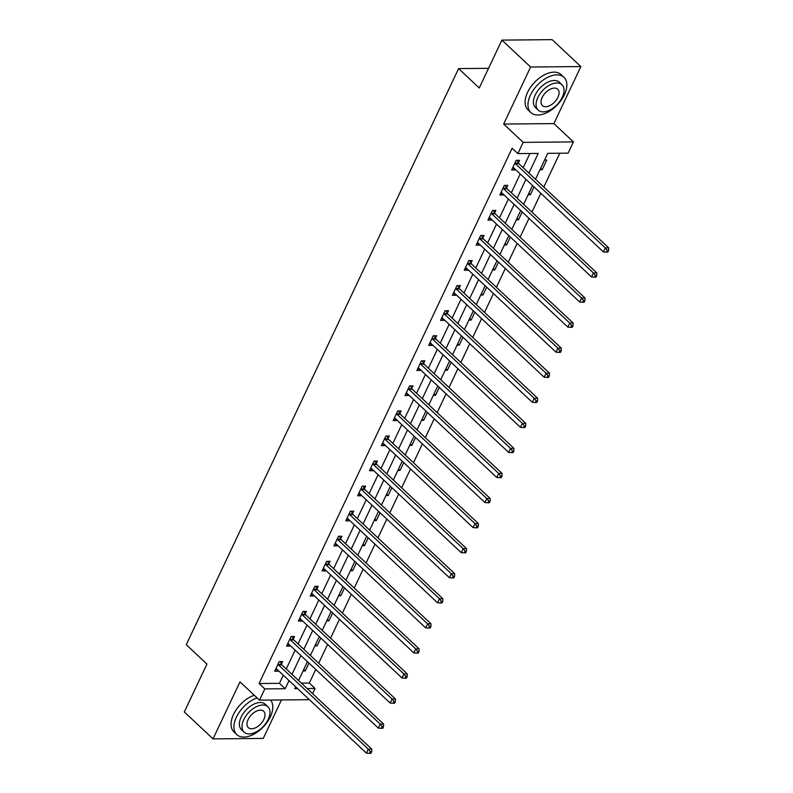 <?xml version="1.0" encoding="UTF-8"?>
<svg xmlns="http://www.w3.org/2000/svg" width="793" height="793" viewBox="0 0 793 793"><rect width="100%" height="100%" fill="white"/><g stroke="black" fill="none" stroke-linecap="round" stroke-linejoin="round"><path stroke-width="1.19" d="M301.36 683.14L309.329 683.06L315.069 688.443L312.601 693.677M488.547 68.327L458.582 68.604L186.256 644.709L206.933 664.088L184.303 711.965L213.03 738.878L263.266 738.422L281.456 699.951M458.582 68.604L479.259 87.983L501.89 40.106L552.136 39.65L580.853 66.562L530.616 67.028L503.654 124.055L523.182 142.363L573.428 141.897L568.105 153.148L547.735 153.336L535.483 179.258M503.654 124.055L553.891 123.599L580.853 66.562M553.891 123.599L573.428 141.897M309.329 683.06L315.753 669.47M318.707 663.235L327.598 644.412M330.552 638.167L339.444 619.353M342.398 613.108L351.289 594.284M354.243 588.049L363.144 569.225M366.088 562.98L374.99 544.167M377.934 537.922L386.835 519.098M389.789 512.863L398.681 494.039M401.635 487.794L410.526 468.98M413.48 462.735L422.372 443.911M425.326 437.677L434.217 418.853M437.171 412.608L446.072 393.794M449.016 387.549L457.918 368.725M460.862 362.49L469.763 343.666M472.717 337.421L481.609 318.608M484.563 312.363L493.454 293.539M496.408 287.304L505.3 268.48M508.254 262.235L517.145 243.421M520.099 237.176L529 218.353M531.944 212.118L540.846 193.294M543.79 187.049L559.789 153.227M501.89 40.106L530.616 67.028M544.553 160.087L546.744 160.067L542.194 169.702L539.993 169.722M528.148 194.781L530.348 194.761L534.046 186.93M516.302 219.849L518.493 219.83L522.2 211.989M504.447 244.908L506.648 244.888L510.355 237.048M492.602 269.967L494.802 269.947L498.51 262.116M480.756 295.036L482.957 295.016L486.664 287.175M468.911 320.094L471.111 320.075L474.819 312.234M457.065 345.153L459.266 345.133L462.973 337.303M445.22 370.222L447.421 370.202L451.118 362.361M433.374 395.281L435.575 395.261L439.272 387.42M421.529 420.34L423.72 420.32L427.427 412.489M409.674 445.408L411.874 445.388L415.582 437.548M397.828 470.467L400.029 470.447L403.736 462.606M385.983 495.526L388.183 495.506L391.891 487.675M374.137 520.595L376.338 520.575L380.045 512.734M362.292 545.653L364.493 545.634L368.19 537.793M350.447 570.712L352.647 570.692L356.344 562.861M338.601 595.781L340.792 595.761L344.499 587.92M326.746 620.84L328.946 620.82L332.654 612.979M314.9 645.899L317.101 645.879L320.808 638.048M303.055 670.967L305.255 670.947L308.963 663.107M528.921 173.112L538.239 153.416L517.869 153.604L512.119 148.222L259.083 683.526L279.453 683.338L283.289 675.22M286.243 668.975L295.145 650.151M298.089 643.916L306.99 625.092M309.934 618.847L318.836 600.033M321.78 593.788L330.681 574.965M333.635 568.73L342.526 549.906M345.48 543.661L354.372 524.847M357.326 518.602L366.217 499.778M369.171 493.543L378.063 474.72M381.017 468.475L389.918 449.661M392.862 443.416L401.764 424.592M404.708 418.357L413.609 399.533M416.563 393.288L425.454 374.474M428.408 368.23L437.3 349.406M440.254 343.171L449.145 324.347M452.099 318.102L460.991 299.288M463.945 293.043L472.846 274.219M475.79 267.984L484.692 249.161M487.636 242.916L496.537 224.102M499.491 217.857L508.382 199.033M511.336 192.798L520.228 173.974M523.182 167.729L529.912 153.495M518.364 162.912L519.593 160.315L516.193 160.345L511.644 169.98L515.034 169.95L515.311 169.365M506.519 187.971L507.748 185.374L504.348 185.403L499.788 195.038L503.188 195.009L503.466 194.424M494.663 213.039L495.893 210.432L492.503 210.462L487.943 220.107L491.343 220.077L491.62 219.492M482.818 238.098L484.047 235.501L480.657 235.531L476.097 245.166L479.497 245.136L479.765 244.551M470.973 263.157L472.202 260.56L468.812 260.59L464.252 270.225L467.642 270.195L467.92 269.61M459.127 288.226L460.356 285.619L456.966 285.649L452.406 295.293L455.797 295.264L456.074 294.679M447.282 313.285L448.511 310.687L445.111 310.717L440.561 320.352L443.951 320.322L444.229 319.738M435.436 338.343L436.665 335.746L433.265 335.776L428.716 345.411L432.106 345.381L432.383 344.796M423.591 363.412L424.82 360.805L421.42 360.835L416.86 370.48L420.26 370.45L420.538 369.865M411.736 388.471L412.965 385.874L409.575 385.904L405.015 395.538L408.415 395.509L408.692 394.924M399.89 413.53L401.119 410.933L397.729 410.962L393.169 420.597L396.569 420.568L396.847 419.983M388.045 438.598L389.274 435.991L385.884 436.021L381.324 445.666L384.714 445.636L384.992 445.051M376.199 463.657L377.428 461.06L374.038 461.09L369.479 470.725L372.869 470.695L373.146 470.11M364.354 488.716L365.583 486.119L362.183 486.149L357.633 495.784L361.023 495.754L361.301 495.169M352.508 513.785L353.737 511.178L350.337 511.207L345.788 520.852L349.178 520.823L349.455 520.238M340.663 538.843L341.892 536.246L338.492 536.276L333.932 545.911L337.332 545.881L337.61 545.297M328.808 563.902L330.037 561.305L326.647 561.335L322.087 570.97L325.487 570.94L325.764 570.355M316.962 588.971L318.191 586.364L314.801 586.394L310.241 596.039L313.641 596.009L313.919 595.424M305.117 614.03L306.346 611.433L302.956 611.462L298.396 621.097L301.796 621.068L302.064 620.483M293.271 639.089L294.5 636.492L291.11 636.521L286.551 646.156L289.941 646.126L290.218 645.542M281.426 664.157L282.655 661.55L279.255 661.58L274.705 671.225L278.095 671.195L278.373 670.61M309.409 699.694L259.519 700.15L239.982 681.851L213.03 738.878M259.519 700.15L264.832 688.909L285.202 688.72L289.039 680.602M259.083 683.526L264.832 688.909M517.869 153.604L523.182 142.363M295.601 686.748L294.709 688.631L297.583 688.611M307.099 688.522L315.069 688.443M532.529 185.503L523.638 204.326M520.684 210.571L511.792 229.385M508.838 235.63L499.947 254.444M496.993 260.689L488.091 279.513M485.147 285.758L476.246 304.571M473.302 310.816L464.401 329.63M461.447 335.875L452.555 354.699M449.601 360.944L440.71 379.758M437.756 386.003L428.864 404.817M425.91 411.061L417.019 429.885M414.065 436.13L405.164 454.944M402.22 461.189L393.318 480.003M390.374 486.248L381.473 505.072M378.519 511.316L369.627 530.13M366.673 536.375L357.782 555.189M354.828 561.434L345.936 580.258M342.982 586.503L334.091 605.317M331.137 611.562L322.236 630.376M319.292 636.62L310.39 655.444M307.446 661.689L298.545 680.503M291.993 674.357L300.884 655.533M303.838 649.298L312.729 630.475M315.683 624.23L324.575 605.416M327.529 599.171L336.42 580.347M339.374 574.112L348.276 555.288M351.22 549.043L360.121 530.23M363.065 523.985L371.967 505.161M374.92 498.926L383.812 480.102M386.766 473.857L395.657 455.043M398.611 448.798L407.503 429.975M410.457 423.74L419.348 404.916M422.302 398.671L431.204 379.857M434.148 373.612L443.049 354.788M445.993 348.553L454.895 329.729M457.839 323.485L466.74 304.671M469.694 298.426L478.585 279.602M481.539 273.367L490.431 254.543M493.385 248.298L502.276 229.484M505.23 223.239L514.122 204.416M517.076 198.181L525.977 179.357M279.453 683.338L285.202 688.72M512.694 167.759L515.034 169.95M540.677 168.285L542.194 169.702M528.832 193.343L530.348 194.761M500.849 192.818L503.188 195.009M516.977 218.402L518.493 219.83M488.994 217.877L491.343 220.077M505.131 243.471L506.648 244.888M477.148 242.945L479.497 245.136M493.286 268.53L494.802 269.947M465.303 268.004L467.642 270.195M481.44 293.588L482.957 295.016M453.457 293.063L455.797 295.264M469.595 318.657L471.111 320.075M441.612 318.132L443.951 320.322M457.749 343.716L459.266 345.133M429.766 343.191L432.106 345.381M445.904 368.775L447.421 370.202M417.921 368.249L420.26 370.45M434.049 393.843L435.575 395.261M406.066 393.318L408.415 395.509M422.203 418.902L423.72 420.32M394.22 418.377L396.569 420.568M410.358 443.961L411.874 445.388M382.375 443.436L384.714 445.636M398.512 469.03L400.029 470.447M370.529 468.504L372.869 470.695M386.667 494.089L388.183 495.506M358.684 493.563L361.023 495.754M374.821 519.147L376.338 520.575M346.838 518.622L349.178 520.823M362.976 544.216L364.493 545.634M334.993 543.691L337.332 545.881M351.121 569.275L352.647 570.692M323.138 568.75L325.487 570.94M339.275 594.334L340.792 595.761M311.292 593.808L313.641 596.009M327.43 619.402L328.946 620.82M299.447 618.877L301.796 621.068M315.584 644.461L317.101 645.879M287.601 643.936L289.941 646.126M303.739 669.52L305.255 670.947M275.756 668.995L278.095 671.195M514.964 162.942L515.093 163.199A1.933 1.378 -90.5 0 0 515.46 163.715L605.297 247.902L603.404 251.926L513.567 167.729A1.933 1.378 -90.5 0 0 513.081 167.442L512.873 167.382M517.095 160.335L518.483 163.16A1.933 1.378 -90.5 0 0 518.86 163.685L608.697 247.872L605.297 247.902L607.24 250.499L606.486 252.105L607.844 252.095L608.598 250.489L607.24 250.499M608.598 250.489L608.697 247.872M603.404 251.926L606.486 252.105M564.378 94.773A24.177 14.036 133.1 0 0 563.942 77.288A24.177 14.036 133.1 0 0 530.438 95.081A24.177 14.036 133.1 0 0 530.874 112.566A24.177 14.036 133.1 0 0 564.378 94.773M563.942 77.288L561.067 74.592A24.177 14.036 133.1 0 0 527.563 92.385A24.177 14.036 133.1 0 0 528.009 109.87L530.874 112.566M538.15 110.098L535.503 107.63A17.406 10.111 -46.9 0 1 535.186 95.041A17.406 10.111 -46.9 0 1 559.313 82.224L561.95 84.702A17.406 10.111 133.1 0 0 537.832 97.509A17.406 10.111 133.1 0 0 538.15 110.098A17.406 10.111 133.1 0 0 562.267 97.291A17.406 10.111 133.1 0 0 561.95 84.702M542.174 97.47A11.221 6.513 133.1 0 0 542.382 105.588A11.221 6.513 133.1 0 0 557.925 97.331A11.221 6.513 133.1 0 0 557.717 89.222A11.221 6.513 133.1 0 0 542.174 97.47M257.14 697.929A24.177 14.036 133.1 0 0 236.393 717.14A24.177 14.036 133.1 0 0 236.829 734.615A24.177 14.036 133.1 0 0 270.334 716.822A24.177 14.036 133.1 0 0 270.572 700.05M254.275 695.243A24.177 14.036 133.1 0 0 233.519 714.443A24.177 14.036 133.1 0 0 233.965 731.929L236.829 734.615M244.105 732.157L241.459 729.679A17.406 10.111 -46.9 0 1 241.141 717.09A17.406 10.111 -46.9 0 1 265.268 704.283L267.905 706.761A17.406 10.111 133.1 0 0 243.788 719.568A17.406 10.111 133.1 0 0 244.105 732.157A17.406 10.111 133.1 0 0 268.232 719.35A17.406 10.111 133.1 0 0 267.905 706.761M248.13 719.529A11.221 6.513 133.1 0 0 248.338 727.637A11.221 6.513 133.1 0 0 263.881 719.39A11.221 6.513 133.1 0 0 263.673 711.271A11.221 6.513 133.1 0 0 248.13 719.529M503.119 188L503.248 188.258A1.933 1.378 -90.5 0 0 503.614 188.774L593.451 272.97L591.558 276.985L501.721 192.788A1.933 1.378 -90.5 0 0 501.235 192.501L501.017 192.441M505.25 185.393L506.638 188.228A1.933 1.378 -90.5 0 0 507.014 188.744L596.851 272.941L593.451 272.97L595.394 275.567L594.631 277.173L595.989 277.154L596.752 275.548L595.394 275.567M596.752 275.548L596.851 272.941M591.558 276.985L594.631 277.173M491.273 213.069L491.392 213.317A1.933 1.378 -90.5 0 0 491.769 213.832L581.606 298.029L579.703 302.044L489.876 217.857A1.933 1.378 -90.5 0 0 489.39 217.569L489.172 217.5M493.405 210.462L494.792 213.287A1.933 1.378 -90.5 0 0 495.169 213.803L584.996 297.999L581.606 298.029L583.549 300.626L582.786 302.232L584.144 302.222L584.907 300.616L583.549 300.626M584.907 300.616L584.996 297.999M579.703 302.044L582.786 302.232M479.428 238.128L479.547 238.386A1.933 1.378 -90.5 0 0 479.924 238.901L569.761 323.088L567.857 327.113L478.02 242.916A1.933 1.378 -90.5 0 0 477.545 242.628L477.327 242.569M481.559 235.521L482.947 238.346A1.933 1.378 -90.5 0 0 483.314 238.871L573.151 323.058L569.761 323.088L571.703 325.685L570.94 327.291L572.298 327.281L573.061 325.675L571.703 325.685M573.061 325.675L573.151 323.058M567.857 327.113L570.94 327.291M467.583 263.187L467.701 263.445A1.933 1.378 -90.5 0 0 468.078 263.96L557.915 348.157L556.012 352.171L466.175 267.975A1.933 1.378 -90.5 0 0 465.699 267.687L465.481 267.628M469.714 260.58L471.101 263.415A1.933 1.378 -90.5 0 0 471.468 263.93L561.305 348.127L557.915 348.157L559.858 350.754L559.095 352.36L560.453 352.34L561.216 350.734L559.858 350.754M561.216 350.734L561.305 348.127M556.012 352.171L559.095 352.36M455.727 288.255L455.856 288.503A1.933 1.378 -90.5 0 0 456.233 289.019L546.06 373.216L544.167 377.23L454.33 293.043A1.933 1.378 -90.5 0 0 453.844 292.756L453.636 292.686M457.868 285.649L459.246 288.474A1.933 1.378 -90.5 0 0 459.623 288.989L549.46 373.186L546.06 373.216L548.003 375.813L547.249 377.418L548.607 377.409L549.361 375.803L548.003 375.813M549.361 375.803L549.46 373.186M544.167 377.23L547.249 377.418M443.882 313.314L444.011 313.572A1.933 1.378 -90.5 0 0 444.387 314.087L534.214 398.274L532.321 402.299L442.484 318.102A1.933 1.378 -90.5 0 0 441.998 317.815L441.79 317.755M446.023 310.707L447.401 313.532A1.933 1.378 -90.5 0 0 447.777 314.058L537.614 398.245L534.214 398.274L536.157 400.871L535.404 402.477L536.762 402.467L537.515 400.861L536.157 400.871M537.515 400.861L537.614 398.245M532.321 402.299L535.404 402.477M432.036 338.373L432.165 338.631A1.933 1.378 -90.5 0 0 432.532 339.146L522.369 423.343L520.476 427.358L430.639 343.161A1.933 1.378 -90.5 0 0 430.153 342.873L429.945 342.814M434.167 335.766L435.555 338.601A1.933 1.378 -90.5 0 0 435.932 339.117L525.769 423.313L522.369 423.343L524.312 425.94L523.558 427.546L524.916 427.526L525.67 425.92L524.312 425.94M525.67 425.92L525.769 423.313M520.476 427.358L523.558 427.546M420.191 363.442L420.32 363.69A1.933 1.378 -90.5 0 0 420.686 364.205L510.523 448.402L508.63 452.416L418.793 368.23A1.933 1.378 -90.5 0 0 418.308 367.942L418.089 367.873M422.322 360.835L423.71 363.66A1.933 1.378 -90.5 0 0 424.086 364.175L513.923 448.372L510.523 448.402L512.466 450.999L511.703 452.605L513.061 452.595L513.824 450.989L512.466 450.999M513.824 450.989L513.923 448.372M508.63 452.416L511.703 452.605M408.345 388.501L408.464 388.758A1.933 1.378 -90.5 0 0 408.841 389.274L498.678 473.461L496.775 477.485L406.948 393.288A1.933 1.378 -90.5 0 0 406.462 393.001L406.244 392.941M410.477 385.894L411.864 388.719A1.933 1.378 -90.5 0 0 412.241 389.244L502.068 473.431L498.678 473.461L500.621 476.058L499.858 477.664L501.216 477.654L501.979 476.048L500.621 476.058M501.979 476.048L502.068 473.431M496.775 477.485L499.858 477.664M396.5 413.559L396.619 413.817A1.933 1.378 -90.5 0 0 396.996 414.333L486.833 498.529L484.929 502.544L395.092 418.347A1.933 1.378 -90.5 0 0 394.617 418.06L394.399 418M398.631 410.952L400.019 413.787A1.933 1.378 -90.5 0 0 400.386 414.303L490.223 498.5L486.833 498.529L488.775 501.126L488.012 502.732L489.37 502.712L490.133 501.107L488.775 501.126M490.133 501.107L490.223 498.5M484.929 502.544L488.012 502.732M384.655 438.628L384.774 438.876A1.933 1.378 -90.5 0 0 385.15 439.391L474.987 523.588L473.084 527.603L383.247 443.416A1.933 1.378 -90.5 0 0 382.771 443.128L382.553 443.059M386.786 436.021L388.173 438.846A1.933 1.378 -90.5 0 0 388.54 439.362L478.377 523.558L474.987 523.588L476.93 526.185L476.167 527.791L477.525 527.781L478.288 526.175L476.93 526.185M478.288 526.175L478.377 523.558M473.084 527.603L476.167 527.791M372.809 463.687L372.928 463.945A1.933 1.378 -90.5 0 0 373.305 464.46L463.142 548.647L461.239 552.671L371.402 468.475A1.933 1.378 -90.5 0 0 370.916 468.187L370.708 468.128M374.94 461.08L376.318 463.905A1.933 1.378 -90.5 0 0 376.695 464.43L466.532 548.617L463.142 548.647L465.075 551.244L464.321 552.85L465.679 552.84L466.433 551.234L465.075 551.244M466.433 551.234L466.532 548.617M461.239 552.671L464.321 552.85M360.954 488.746L361.083 489.003A1.933 1.378 -90.5 0 0 361.459 489.519L451.286 573.716L449.393 577.73L359.556 493.533A1.933 1.378 -90.5 0 0 359.07 493.246L358.862 493.187M363.095 486.139L364.473 488.974A1.933 1.378 -90.5 0 0 364.849 489.489L454.686 573.686L451.286 573.716L453.229 576.313L452.476 577.919L453.834 577.899L454.587 576.293L453.229 576.313M454.587 576.293L454.686 573.686M449.393 577.73L452.476 577.919M349.108 513.814L349.237 514.062A1.933 1.378 -90.5 0 0 349.604 514.578L439.441 598.774L437.548 602.789L347.711 518.602A1.933 1.378 -90.5 0 0 347.225 518.315L347.017 518.245M351.24 511.207L352.627 514.033A1.933 1.378 -90.5 0 0 353.004 514.548L442.841 598.745L439.441 598.774L441.384 601.372L440.63 602.977L441.988 602.967L442.742 601.362L441.384 601.372M442.742 601.362L442.841 598.745M437.548 602.789L440.63 602.977M337.263 538.873L337.392 539.131A1.933 1.378 -90.5 0 0 337.759 539.646L427.596 623.833L425.702 627.858L335.865 543.661A1.933 1.378 -90.5 0 0 335.38 543.374L335.161 543.314M339.394 536.266L340.782 539.091A1.933 1.378 -90.5 0 0 341.159 539.617L430.995 623.804L427.596 623.833L429.538 626.43L428.775 628.036L430.133 628.026L430.896 626.42L429.538 626.43M430.896 626.42L430.995 623.804M425.702 627.858L428.775 628.036M325.417 563.932L325.536 564.19A1.933 1.378 -90.5 0 0 325.913 564.705L415.75 648.902L413.847 652.917L324.02 568.72A1.933 1.378 -90.5 0 0 323.534 568.432L323.316 568.373M327.549 561.325L328.936 564.16A1.933 1.378 -90.5 0 0 329.313 564.675L419.14 648.872L415.75 648.902L417.693 651.499L416.93 653.105L418.288 653.085L419.051 651.479L417.693 651.499M419.051 651.479L419.14 648.872M413.847 652.917L416.93 653.105M313.572 589.001L313.691 589.249A1.933 1.378 -90.5 0 0 314.068 589.764L403.905 673.961L402.001 677.975L312.174 593.788A1.933 1.378 -90.5 0 0 311.689 593.501L311.471 593.432M315.703 586.394L317.091 589.219A1.933 1.378 -90.5 0 0 317.468 589.734L407.295 673.931L403.905 673.961L405.847 676.558L405.084 678.164L406.442 678.154L407.205 676.548L405.847 676.558M407.205 676.548L407.295 673.931M402.001 677.975L405.084 678.164M301.727 614.06L301.846 614.317A1.933 1.378 -90.5 0 0 302.222 614.833L392.059 699.02L390.156 703.044L300.319 618.847A1.933 1.378 -90.5 0 0 299.843 618.56L299.625 618.5M303.858 611.453L305.246 614.278A1.933 1.378 -90.5 0 0 305.612 614.803L395.449 698.99L392.059 699.02L394.002 701.617L393.239 703.222L394.597 703.213L395.36 701.607L394.002 701.617M395.36 701.607L395.449 698.99M390.156 703.044L393.239 703.222M289.881 639.118L290 639.376A1.933 1.378 -90.5 0 0 290.377 639.892L380.214 724.088L378.311 728.103L288.474 643.906A1.933 1.378 -90.5 0 0 287.988 643.619L287.78 643.559M292.012 636.511L293.4 639.346A1.933 1.378 -90.5 0 0 293.767 639.862L383.604 724.059L380.214 724.088L382.157 726.685L381.393 728.291L382.751 728.271L383.505 726.666L382.157 726.685M383.505 726.666L383.604 724.059M378.311 728.103L381.393 728.291M278.026 664.187L278.155 664.435A1.933 1.378 -90.5 0 0 278.531 664.95L368.358 749.147L366.465 753.162L276.628 668.975A1.933 1.378 -90.5 0 0 276.142 668.687L275.934 668.618M280.167 661.58L281.545 664.405A1.933 1.378 -90.5 0 0 281.921 664.921L371.758 749.117L368.358 749.147L370.301 751.744L369.548 753.35L370.906 753.34L371.659 751.734L370.301 751.744M371.659 751.734L371.758 749.117M366.465 753.162L369.548 753.35M515.093 163.199L518.483 163.16M515.46 163.715L518.86 163.685M503.248 188.258L506.638 188.228M503.614 188.774L507.014 188.744M491.392 213.317L494.792 213.287M491.769 213.832L495.169 213.803M479.547 238.386L482.947 238.346M479.924 238.901L483.314 238.871M467.701 263.445L471.101 263.415M468.078 263.96L471.468 263.93M455.856 288.503L459.246 288.474M456.233 289.019L459.623 288.989M444.011 313.572L447.401 313.532M444.387 314.087L447.777 314.058M432.165 338.631L435.555 338.601M432.532 339.146L435.932 339.117M420.32 363.69L423.71 363.66M420.686 364.205L424.086 364.175M408.464 388.758L411.864 388.719M408.841 389.274L412.241 389.244M396.619 413.817L400.019 413.787M396.996 414.333L400.386 414.303M384.774 438.876L388.173 438.846M385.15 439.391L388.54 439.362M372.928 463.945L376.318 463.905M373.305 464.46L376.695 464.43M361.083 489.003L364.473 488.974M361.459 489.519L364.849 489.489M349.237 514.062L352.627 514.033M349.604 514.578L353.004 514.548M337.392 539.131L340.782 539.091M337.759 539.646L341.159 539.617M325.536 564.19L328.936 564.16M325.913 564.705L329.313 564.675M313.691 589.249L317.091 589.219M314.068 589.764L317.468 589.734M301.846 614.317L305.246 614.278M302.222 614.833L305.612 614.803M290 639.376L293.4 639.346M290.377 639.892L293.767 639.862M278.155 664.435L281.545 664.405M278.531 664.95L281.921 664.921"/></g></svg>
